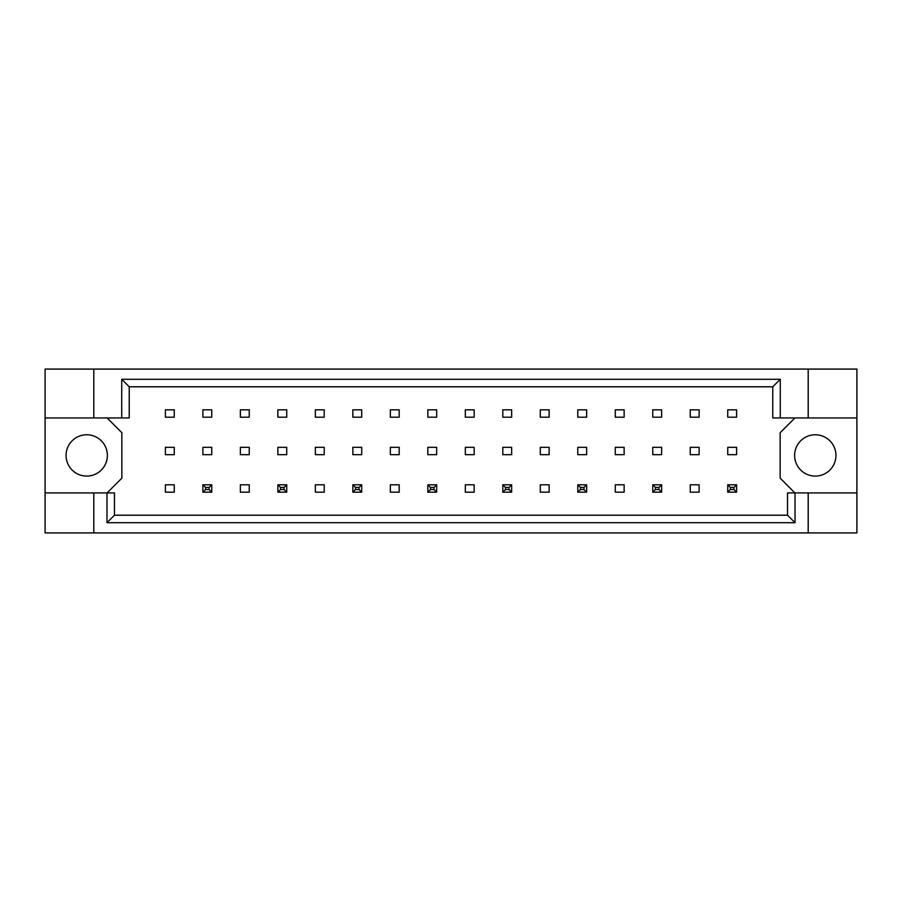 <?xml version="1.0" encoding="UTF-8"?>
<svg xmlns="http://www.w3.org/2000/svg" width="902" height="902" viewBox="0 0 902 902"><rect width="100%" height="100%" fill="white"/><g stroke="black" fill="none" stroke-linecap="round" stroke-linejoin="round"><path stroke-width="1.35" d="M107.383 455.431A20.667 20.667 0 0 1 86.727 476.087A20.667 20.667 0 0 1 66.06 455.431A20.667 20.667 0 0 1 86.727 434.764A20.667 20.667 0 0 1 107.383 455.431M835.94 455.431A20.667 20.667 0 0 1 815.273 476.087A20.667 20.667 0 0 1 794.617 455.431A20.667 20.667 0 0 1 815.273 434.764A20.667 20.667 0 0 1 835.94 455.431M45.1 417.942L93.808 417.942L93.808 369.087L45.1 369.087L45.1 492.92L114.475 492.92L114.475 515.211L787.525 515.211L787.525 492.92L795.023 492.92L795.023 522.709L106.977 522.709L106.977 492.92M211.745 447.313L202.882 447.313L202.882 454.687L211.745 454.687L211.745 447.313M211.745 409.824L202.882 409.824L202.882 417.198L211.745 417.198L211.745 409.824M174.255 484.802L165.393 484.802L165.393 492.176L174.255 492.176L174.255 484.802M174.255 447.313L165.393 447.313L165.393 454.687L174.255 454.687L174.255 447.313M174.255 409.824L165.393 409.824L165.393 417.198L174.255 417.198L174.255 409.824M107.09 492.92L121.849 478.161L121.849 432.701L107.09 417.942M794.91 417.942L780.151 432.701L780.151 478.161L794.91 492.92M249.234 492.176L249.234 484.802L240.372 484.802L240.372 492.176L249.234 492.176M324.213 492.176L324.213 484.802L315.35 484.802L315.35 492.176L324.213 492.176M399.191 492.176L399.191 484.802L390.34 484.802L390.34 492.176L399.191 492.176M474.17 492.176L474.17 484.802L465.319 484.802L465.319 492.176L474.17 492.176M549.149 492.176L549.149 484.802L540.298 484.802L540.298 492.176L549.149 492.176M624.139 492.176L624.139 484.802L615.277 484.802L615.277 492.176L624.139 492.176M699.118 492.176L699.118 484.802L690.255 484.802L690.255 492.176L699.118 492.176M249.234 417.198L249.234 409.824L240.372 409.824L240.372 417.198L249.234 417.198M286.723 417.198L286.723 409.824L277.861 409.824L277.861 417.198L286.723 417.198M324.213 417.198L324.213 409.824L315.35 409.824L315.35 417.198L324.213 417.198M361.702 417.198L361.702 409.824L352.851 409.824L352.851 417.198L361.702 417.198M399.191 417.198L399.191 409.824L390.34 409.824L390.34 417.198L399.191 417.198M436.681 417.198L436.681 409.824L427.83 409.824L427.83 417.198L436.681 417.198M474.17 417.198L474.17 409.824L465.319 409.824L465.319 417.198L474.17 417.198M511.659 417.198L511.659 409.824L502.809 409.824L502.809 417.198L511.659 417.198M549.149 417.198L549.149 409.824L540.298 409.824L540.298 417.198L549.149 417.198M586.65 417.198L586.65 409.824L577.787 409.824L577.787 417.198L586.65 417.198M624.139 417.198L624.139 409.824L615.277 409.824L615.277 417.198L624.139 417.198M661.628 417.198L661.628 409.824L652.766 409.824L652.766 417.198L661.628 417.198M699.118 417.198L699.118 409.824L690.255 409.824L690.255 417.198L699.118 417.198M736.607 417.198L736.607 409.824L727.745 409.824L727.745 417.198L736.607 417.198M249.234 454.687L249.234 447.313L240.372 447.313L240.372 454.687L249.234 454.687M286.723 454.687L286.723 447.313L277.861 447.313L277.861 454.687L286.723 454.687M324.213 454.687L324.213 447.313L315.35 447.313L315.35 454.687L324.213 454.687M361.702 454.687L361.702 447.313L352.851 447.313L352.851 454.687L361.702 454.687M399.191 454.687L399.191 447.313L390.34 447.313L390.34 454.687L399.191 454.687M436.681 454.687L436.681 447.313L427.83 447.313L427.83 454.687L436.681 454.687M474.17 454.687L474.17 447.313L465.319 447.313L465.319 454.687L474.17 454.687M511.659 454.687L511.659 447.313L502.809 447.313L502.809 454.687L511.659 454.687M549.149 454.687L549.149 447.313L540.298 447.313L540.298 454.687L549.149 454.687M586.65 454.687L586.65 447.313L577.787 447.313L577.787 454.687L586.65 454.687M624.139 454.687L624.139 447.313L615.277 447.313L615.277 454.687L624.139 454.687M661.628 454.687L661.628 447.313L652.766 447.313L652.766 454.687L661.628 454.687M699.118 454.687L699.118 447.313L690.255 447.313L690.255 454.687L699.118 454.687M736.607 454.687L736.607 447.313L727.745 447.313L727.745 454.687L736.607 454.687M45.1 492.92L45.1 532.913L856.9 532.913L856.9 369.087L808.192 369.087L808.192 417.942L772.766 417.942L772.766 386.789L129.234 386.789L129.234 417.942L121.736 417.942L121.736 379.291L780.264 379.291L780.264 417.942M808.192 532.913L808.192 492.92L856.9 492.92M93.808 369.087L808.192 369.087M93.808 417.942L121.736 417.942M93.808 532.913L93.808 492.92M808.192 492.92L795.023 492.92M856.9 417.942L808.192 417.942M795.023 522.709L787.525 515.211M106.977 522.709L114.475 515.211M121.736 379.291L129.234 386.789M780.264 379.291L772.766 386.789M205.543 487.452L205.543 489.527L209.084 489.527L209.084 487.452L205.543 487.452L202.882 484.802L211.745 484.802L211.745 492.176L202.882 492.176L202.882 484.802M211.745 484.802L209.084 487.452M205.543 489.527L202.882 492.176M211.745 492.176L209.084 489.527M280.522 487.452L280.522 489.527L284.062 489.527L284.062 487.452L280.522 487.452L277.861 484.802L286.723 484.802L286.723 492.176L277.861 492.176L277.861 484.802M286.723 484.802L284.062 487.452M280.522 489.527L277.861 492.176M286.723 492.176L284.062 489.527M355.501 487.452L355.501 489.527L359.041 489.527L359.041 487.452L355.501 487.452L352.851 484.802L361.702 484.802L361.702 492.176L352.851 492.176L352.851 484.802M361.702 484.802L359.041 487.452M355.501 489.527L352.851 492.176M361.702 492.176L359.041 489.527M430.479 487.452L430.479 489.527L434.031 489.527L434.031 487.452L430.479 487.452L427.83 484.802L436.681 484.802L436.681 492.176L427.83 492.176L427.83 484.802M436.681 484.802L434.031 487.452M430.479 489.527L427.83 492.176M436.681 492.176L434.031 489.527M505.47 487.452L505.47 489.527L509.01 489.527L509.01 487.452L505.47 487.452L502.809 484.802L511.659 484.802L511.659 492.176L502.809 492.176L502.809 484.802M511.659 484.802L509.01 487.452M505.47 489.527L502.809 492.176M511.659 492.176L509.01 489.527M580.448 487.452L580.448 489.527L583.989 489.527L583.989 487.452L580.448 487.452L577.787 484.802L586.65 484.802L586.65 492.176L577.787 492.176L577.787 484.802M586.65 484.802L583.989 487.452M580.448 489.527L577.787 492.176M586.65 492.176L583.989 489.527M655.427 487.452L655.427 489.527L658.967 489.527L658.967 487.452L655.427 487.452L652.766 484.802L661.628 484.802L661.628 492.176L652.766 492.176L652.766 484.802M661.628 484.802L658.967 487.452M655.427 489.527L652.766 492.176M661.628 492.176L658.967 489.527M730.406 487.452L730.406 489.527L733.946 489.527L733.946 487.452L730.406 487.452L727.745 484.802L736.607 484.802L736.607 492.176L727.745 492.176L727.745 484.802M736.607 484.802L733.946 487.452M730.406 489.527L727.745 492.176M736.607 492.176L733.946 489.527"/></g></svg>
